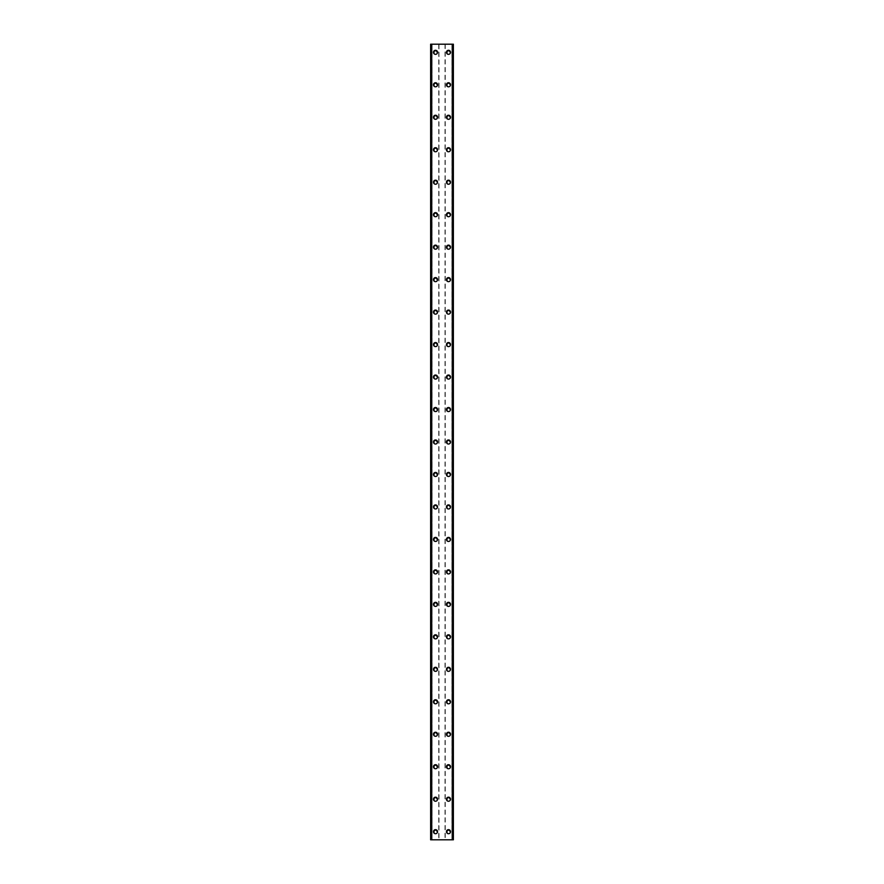 <?xml version="1.0" encoding="UTF-8"?>
<svg xmlns="http://www.w3.org/2000/svg" width="884" height="884" viewBox="0 0 884 884"><rect width="100%" height="100%" fill="white"/><g stroke="black" fill="none" stroke-linecap="round" stroke-linejoin="round"><path stroke-width="0.66" stroke-dasharray="4.42 3.31" d="M436.718 831.678A1.216 1.216 0 0 0 435.503 830.463A1.216 1.216 0 0 0 434.287 831.678A1.216 1.216 0 0 0 435.503 832.905A1.216 1.216 0 0 0 436.718 831.678A1.216 1.216 0 0 0 435.503 830.463A1.216 1.216 0 0 0 434.287 831.678A1.216 1.216 0 0 0 435.503 832.905A1.216 1.216 0 0 0 436.718 831.678M433.48 831.678A2.033 2.033 0 0 1 435.503 829.656A2.033 2.033 0 0 1 437.536 831.678A2.033 2.033 0 0 0 435.503 829.656A2.033 2.033 0 0 0 433.48 831.678A2.033 2.033 0 0 0 435.503 833.711A2.033 2.033 0 0 0 437.536 831.678A2.033 2.033 0 0 0 435.503 829.656A2.033 2.033 0 0 0 433.48 831.678A2.033 2.033 0 0 0 435.503 833.711A2.033 2.033 0 0 0 437.536 831.678A2.033 2.033 0 0 1 435.503 833.711A2.033 2.033 0 0 1 433.48 831.678M436.718 799.213A1.216 1.216 0 0 0 435.503 797.987A1.216 1.216 0 0 0 434.287 799.213A1.216 1.216 0 0 0 435.503 800.429A1.216 1.216 0 0 0 436.718 799.213A1.216 1.216 0 0 0 435.503 797.987A1.216 1.216 0 0 0 434.287 799.213A1.216 1.216 0 0 0 435.503 800.429A1.216 1.216 0 0 0 436.718 799.213M433.48 799.213A2.033 2.033 0 0 1 435.503 797.18A2.033 2.033 0 0 1 437.536 799.213A2.033 2.033 0 0 0 435.503 797.18A2.033 2.033 0 0 0 433.48 799.213A2.033 2.033 0 0 0 435.503 801.236A2.033 2.033 0 0 0 437.536 799.213A2.033 2.033 0 0 0 435.503 797.18A2.033 2.033 0 0 0 433.48 799.213A2.033 2.033 0 0 0 435.503 801.236A2.033 2.033 0 0 0 437.536 799.213A2.033 2.033 0 0 1 435.503 801.236A2.033 2.033 0 0 1 433.48 799.213M436.718 766.737A1.216 1.216 0 0 0 435.503 765.522A1.216 1.216 0 0 0 434.287 766.737A1.216 1.216 0 0 0 435.503 767.953A1.216 1.216 0 0 0 436.718 766.737A1.216 1.216 0 0 0 435.503 765.522A1.216 1.216 0 0 0 434.287 766.737A1.216 1.216 0 0 0 435.503 767.953A1.216 1.216 0 0 0 436.718 766.737M433.48 766.737A2.033 2.033 0 0 1 435.503 764.704A2.033 2.033 0 0 1 437.536 766.737A2.033 2.033 0 0 0 435.503 764.704A2.033 2.033 0 0 0 433.48 766.737A2.033 2.033 0 0 0 435.503 768.76A2.033 2.033 0 0 0 437.536 766.737A2.033 2.033 0 0 0 435.503 764.704A2.033 2.033 0 0 0 433.48 766.737A2.033 2.033 0 0 0 435.503 768.76A2.033 2.033 0 0 0 437.536 766.737A2.033 2.033 0 0 1 435.503 768.76A2.033 2.033 0 0 1 433.48 766.737M436.718 734.261A1.216 1.216 0 0 0 435.503 733.046A1.216 1.216 0 0 0 434.287 734.261A1.216 1.216 0 0 0 435.503 735.477A1.216 1.216 0 0 0 436.718 734.261A1.216 1.216 0 0 0 435.503 733.046A1.216 1.216 0 0 0 434.287 734.261A1.216 1.216 0 0 0 435.503 735.477A1.216 1.216 0 0 0 436.718 734.261M433.48 734.261A2.033 2.033 0 0 1 435.503 732.228A2.033 2.033 0 0 1 437.536 734.261A2.033 2.033 0 0 0 435.503 732.228A2.033 2.033 0 0 0 433.48 734.261A2.033 2.033 0 0 0 435.503 736.295A2.033 2.033 0 0 0 437.536 734.261A2.033 2.033 0 0 0 435.503 732.228A2.033 2.033 0 0 0 433.48 734.261A2.033 2.033 0 0 0 435.503 736.295A2.033 2.033 0 0 0 437.536 734.261A2.033 2.033 0 0 1 435.503 736.295A2.033 2.033 0 0 1 433.48 734.261M436.718 701.786A1.216 1.216 0 0 0 435.503 700.57A1.216 1.216 0 0 0 434.287 701.786A1.216 1.216 0 0 0 435.503 703.001A1.216 1.216 0 0 0 436.718 701.786A1.216 1.216 0 0 0 435.503 700.57A1.216 1.216 0 0 0 434.287 701.786A1.216 1.216 0 0 0 435.503 703.001A1.216 1.216 0 0 0 436.718 701.786M433.48 701.786A2.033 2.033 0 0 1 435.503 699.763A2.033 2.033 0 0 1 437.536 701.786A2.033 2.033 0 0 0 435.503 699.763A2.033 2.033 0 0 0 433.48 701.786A2.033 2.033 0 0 0 435.503 703.819A2.033 2.033 0 0 0 437.536 701.786A2.033 2.033 0 0 0 435.503 699.763A2.033 2.033 0 0 0 433.48 701.786A2.033 2.033 0 0 0 435.503 703.819A2.033 2.033 0 0 0 437.536 701.786A2.033 2.033 0 0 1 435.503 703.819A2.033 2.033 0 0 1 433.48 701.786M436.718 669.31A1.216 1.216 0 0 0 435.503 668.094A1.216 1.216 0 0 0 434.287 669.31A1.216 1.216 0 0 0 435.503 670.536A1.216 1.216 0 0 0 436.718 669.31A1.216 1.216 0 0 0 435.503 668.094A1.216 1.216 0 0 0 434.287 669.31A1.216 1.216 0 0 0 435.503 670.536A1.216 1.216 0 0 0 436.718 669.31M433.48 669.31A2.033 2.033 0 0 1 435.503 667.287A2.033 2.033 0 0 1 437.536 669.31A2.033 2.033 0 0 0 435.503 667.287A2.033 2.033 0 0 0 433.48 669.31A2.033 2.033 0 0 0 435.503 671.343A2.033 2.033 0 0 0 437.536 669.31A2.033 2.033 0 0 0 435.503 667.287A2.033 2.033 0 0 0 433.48 669.31A2.033 2.033 0 0 0 435.503 671.343A2.033 2.033 0 0 0 437.536 669.31A2.033 2.033 0 0 1 435.503 671.343A2.033 2.033 0 0 1 433.48 669.31M436.718 636.845A1.216 1.216 0 0 0 435.503 635.618A1.216 1.216 0 0 0 434.287 636.845A1.216 1.216 0 0 0 435.503 638.06A1.216 1.216 0 0 0 436.718 636.845A1.216 1.216 0 0 0 435.503 635.618A1.216 1.216 0 0 0 434.287 636.845A1.216 1.216 0 0 0 435.503 638.06A1.216 1.216 0 0 0 436.718 636.845M433.48 636.845A2.033 2.033 0 0 1 435.503 634.811A2.033 2.033 0 0 1 437.536 636.845A2.033 2.033 0 0 0 435.503 634.811A2.033 2.033 0 0 0 433.48 636.845A2.033 2.033 0 0 0 435.503 638.867A2.033 2.033 0 0 0 437.536 636.845A2.033 2.033 0 0 0 435.503 634.811A2.033 2.033 0 0 0 433.48 636.845A2.033 2.033 0 0 0 435.503 638.867A2.033 2.033 0 0 0 437.536 636.845A2.033 2.033 0 0 1 435.503 638.867A2.033 2.033 0 0 1 433.48 636.845M436.718 604.369A1.216 1.216 0 0 0 435.503 603.153A1.216 1.216 0 0 0 434.287 604.369A1.216 1.216 0 0 0 435.503 605.584A1.216 1.216 0 0 0 436.718 604.369A1.216 1.216 0 0 0 435.503 603.153A1.216 1.216 0 0 0 434.287 604.369A1.216 1.216 0 0 0 435.503 605.584A1.216 1.216 0 0 0 436.718 604.369M433.48 604.369A2.033 2.033 0 0 1 435.503 602.336A2.033 2.033 0 0 1 437.536 604.369A2.033 2.033 0 0 0 435.503 602.336A2.033 2.033 0 0 0 433.48 604.369A2.033 2.033 0 0 0 435.503 606.402A2.033 2.033 0 0 0 437.536 604.369A2.033 2.033 0 0 0 435.503 602.336A2.033 2.033 0 0 0 433.48 604.369A2.033 2.033 0 0 0 435.503 606.402A2.033 2.033 0 0 0 437.536 604.369A2.033 2.033 0 0 1 435.503 606.402A2.033 2.033 0 0 1 433.48 604.369M436.718 571.893A1.216 1.216 0 0 0 435.503 570.677A1.216 1.216 0 0 0 434.287 571.893A1.216 1.216 0 0 0 435.503 573.108A1.216 1.216 0 0 0 436.718 571.893A1.216 1.216 0 0 0 435.503 570.677A1.216 1.216 0 0 0 434.287 571.893A1.216 1.216 0 0 0 435.503 573.108A1.216 1.216 0 0 0 436.718 571.893M433.48 571.893A2.033 2.033 0 0 1 435.503 569.86A2.033 2.033 0 0 1 437.536 571.893A2.033 2.033 0 0 0 435.503 569.86A2.033 2.033 0 0 0 433.48 571.893A2.033 2.033 0 0 0 435.503 573.926A2.033 2.033 0 0 0 437.536 571.893A2.033 2.033 0 0 0 435.503 569.86A2.033 2.033 0 0 0 433.48 571.893A2.033 2.033 0 0 0 435.503 573.926A2.033 2.033 0 0 0 437.536 571.893A2.033 2.033 0 0 1 435.503 573.926A2.033 2.033 0 0 1 433.48 571.893M436.718 539.417A1.216 1.216 0 0 0 435.503 538.201A1.216 1.216 0 0 0 434.287 539.417A1.216 1.216 0 0 0 435.503 540.643A1.216 1.216 0 0 0 436.718 539.417A1.216 1.216 0 0 0 435.503 538.201A1.216 1.216 0 0 0 434.287 539.417A1.216 1.216 0 0 0 435.503 540.643A1.216 1.216 0 0 0 436.718 539.417M433.48 539.417A2.033 2.033 0 0 1 435.503 537.395A2.033 2.033 0 0 1 437.536 539.417A2.033 2.033 0 0 0 435.503 537.395A2.033 2.033 0 0 0 433.48 539.417A2.033 2.033 0 0 0 435.503 541.45A2.033 2.033 0 0 0 437.536 539.417A2.033 2.033 0 0 0 435.503 537.395A2.033 2.033 0 0 0 433.48 539.417A2.033 2.033 0 0 0 435.503 541.45A2.033 2.033 0 0 0 437.536 539.417A2.033 2.033 0 0 1 435.503 541.45A2.033 2.033 0 0 1 433.48 539.417M436.718 506.952A1.216 1.216 0 0 0 435.503 505.725A1.216 1.216 0 0 0 434.287 506.952A1.216 1.216 0 0 0 435.503 508.167A1.216 1.216 0 0 0 436.718 506.952A1.216 1.216 0 0 0 435.503 505.725A1.216 1.216 0 0 0 434.287 506.952A1.216 1.216 0 0 0 435.503 508.167A1.216 1.216 0 0 0 436.718 506.952M433.48 506.952A2.033 2.033 0 0 1 435.503 504.919A2.033 2.033 0 0 1 437.536 506.952A2.033 2.033 0 0 0 435.503 504.919A2.033 2.033 0 0 0 433.48 506.952A2.033 2.033 0 0 0 435.503 508.974A2.033 2.033 0 0 0 437.536 506.952A2.033 2.033 0 0 0 435.503 504.919A2.033 2.033 0 0 0 433.48 506.952A2.033 2.033 0 0 0 435.503 508.974A2.033 2.033 0 0 0 437.536 506.952A2.033 2.033 0 0 1 435.503 508.974A2.033 2.033 0 0 1 433.48 506.952M436.718 474.476A1.216 1.216 0 0 0 435.503 473.26A1.216 1.216 0 0 0 434.287 474.476A1.216 1.216 0 0 0 435.503 475.691A1.216 1.216 0 0 0 436.718 474.476A1.216 1.216 0 0 0 435.503 473.26A1.216 1.216 0 0 0 434.287 474.476A1.216 1.216 0 0 0 435.503 475.691A1.216 1.216 0 0 0 436.718 474.476M433.48 474.476A2.033 2.033 0 0 1 435.503 472.443A2.033 2.033 0 0 1 437.536 474.476A2.033 2.033 0 0 0 435.503 472.443A2.033 2.033 0 0 0 433.48 474.476A2.033 2.033 0 0 0 435.503 476.498A2.033 2.033 0 0 0 437.536 474.476A2.033 2.033 0 0 0 435.503 472.443A2.033 2.033 0 0 0 433.48 474.476A2.033 2.033 0 0 0 435.503 476.498A2.033 2.033 0 0 0 437.536 474.476A2.033 2.033 0 0 1 435.503 476.498A2.033 2.033 0 0 1 433.48 474.476M436.718 442A1.216 1.216 0 0 0 435.503 440.784A1.216 1.216 0 0 0 434.287 442A1.216 1.216 0 0 0 435.503 443.216A1.216 1.216 0 0 0 436.718 442A1.216 1.216 0 0 0 435.503 440.784A1.216 1.216 0 0 0 434.287 442A1.216 1.216 0 0 0 435.503 443.216A1.216 1.216 0 0 0 436.718 442M433.48 442A2.033 2.033 0 0 1 435.503 439.967A2.033 2.033 0 0 1 437.536 442A2.033 2.033 0 0 0 435.503 439.967A2.033 2.033 0 0 0 433.48 442A2.033 2.033 0 0 0 435.503 444.033A2.033 2.033 0 0 0 437.536 442A2.033 2.033 0 0 0 435.503 439.967A2.033 2.033 0 0 0 433.48 442A2.033 2.033 0 0 0 435.503 444.033A2.033 2.033 0 0 0 437.536 442A2.033 2.033 0 0 1 435.503 444.033A2.033 2.033 0 0 1 433.48 442M436.718 409.524A1.216 1.216 0 0 0 435.503 408.309A1.216 1.216 0 0 0 434.287 409.524A1.216 1.216 0 0 0 435.503 410.74A1.216 1.216 0 0 0 436.718 409.524A1.216 1.216 0 0 0 435.503 408.309A1.216 1.216 0 0 0 434.287 409.524A1.216 1.216 0 0 0 435.503 410.74A1.216 1.216 0 0 0 436.718 409.524M433.48 409.524A2.033 2.033 0 0 1 435.503 407.502A2.033 2.033 0 0 1 437.536 409.524A2.033 2.033 0 0 0 435.503 407.502A2.033 2.033 0 0 0 433.48 409.524A2.033 2.033 0 0 0 435.503 411.557A2.033 2.033 0 0 0 437.536 409.524A2.033 2.033 0 0 0 435.503 407.502A2.033 2.033 0 0 0 433.48 409.524A2.033 2.033 0 0 0 435.503 411.557A2.033 2.033 0 0 0 437.536 409.524A2.033 2.033 0 0 1 435.503 411.557A2.033 2.033 0 0 1 433.48 409.524M436.718 377.048A1.216 1.216 0 0 0 435.503 375.833A1.216 1.216 0 0 0 434.287 377.048A1.216 1.216 0 0 0 435.503 378.275A1.216 1.216 0 0 0 436.718 377.048A1.216 1.216 0 0 0 435.503 375.833A1.216 1.216 0 0 0 434.287 377.048A1.216 1.216 0 0 0 435.503 378.275A1.216 1.216 0 0 0 436.718 377.048M433.48 377.048A2.033 2.033 0 0 1 435.503 375.026A2.033 2.033 0 0 1 437.536 377.048A2.033 2.033 0 0 0 435.503 375.026A2.033 2.033 0 0 0 433.48 377.048A2.033 2.033 0 0 0 435.503 379.081A2.033 2.033 0 0 0 437.536 377.048A2.033 2.033 0 0 0 435.503 375.026A2.033 2.033 0 0 0 433.48 377.048A2.033 2.033 0 0 0 435.503 379.081A2.033 2.033 0 0 0 437.536 377.048A2.033 2.033 0 0 1 435.503 379.081A2.033 2.033 0 0 1 433.48 377.048M436.718 344.583A1.216 1.216 0 0 0 435.503 343.357A1.216 1.216 0 0 0 434.287 344.583A1.216 1.216 0 0 0 435.503 345.799A1.216 1.216 0 0 0 436.718 344.583A1.216 1.216 0 0 0 435.503 343.357A1.216 1.216 0 0 0 434.287 344.583A1.216 1.216 0 0 0 435.503 345.799A1.216 1.216 0 0 0 436.718 344.583M433.48 344.583A2.033 2.033 0 0 1 435.503 342.55A2.033 2.033 0 0 1 437.536 344.583A2.033 2.033 0 0 0 435.503 342.55A2.033 2.033 0 0 0 433.48 344.583A2.033 2.033 0 0 0 435.503 346.605A2.033 2.033 0 0 0 437.536 344.583A2.033 2.033 0 0 0 435.503 342.55A2.033 2.033 0 0 0 433.48 344.583A2.033 2.033 0 0 0 435.503 346.605A2.033 2.033 0 0 0 437.536 344.583A2.033 2.033 0 0 1 435.503 346.605A2.033 2.033 0 0 1 433.48 344.583M436.718 312.107A1.216 1.216 0 0 0 435.503 310.892A1.216 1.216 0 0 0 434.287 312.107A1.216 1.216 0 0 0 435.503 313.323A1.216 1.216 0 0 0 436.718 312.107A1.216 1.216 0 0 0 435.503 310.892A1.216 1.216 0 0 0 434.287 312.107A1.216 1.216 0 0 0 435.503 313.323A1.216 1.216 0 0 0 436.718 312.107M433.48 312.107A2.033 2.033 0 0 1 435.503 310.074A2.033 2.033 0 0 1 437.536 312.107A2.033 2.033 0 0 0 435.503 310.074A2.033 2.033 0 0 0 433.48 312.107A2.033 2.033 0 0 0 435.503 314.14A2.033 2.033 0 0 0 437.536 312.107A2.033 2.033 0 0 0 435.503 310.074A2.033 2.033 0 0 0 433.48 312.107A2.033 2.033 0 0 0 435.503 314.14A2.033 2.033 0 0 0 437.536 312.107A2.033 2.033 0 0 1 435.503 314.14A2.033 2.033 0 0 1 433.48 312.107M436.718 279.631A1.216 1.216 0 0 0 435.503 278.416A1.216 1.216 0 0 0 434.287 279.631A1.216 1.216 0 0 0 435.503 280.847A1.216 1.216 0 0 0 436.718 279.631A1.216 1.216 0 0 0 435.503 278.416A1.216 1.216 0 0 0 434.287 279.631A1.216 1.216 0 0 0 435.503 280.847A1.216 1.216 0 0 0 436.718 279.631M433.48 279.631A2.033 2.033 0 0 1 435.503 277.598A2.033 2.033 0 0 1 437.536 279.631A2.033 2.033 0 0 0 435.503 277.598A2.033 2.033 0 0 0 433.48 279.631A2.033 2.033 0 0 0 435.503 281.664A2.033 2.033 0 0 0 437.536 279.631A2.033 2.033 0 0 0 435.503 277.598A2.033 2.033 0 0 0 433.48 279.631A2.033 2.033 0 0 0 435.503 281.664A2.033 2.033 0 0 0 437.536 279.631A2.033 2.033 0 0 1 435.503 281.664A2.033 2.033 0 0 1 433.48 279.631M436.718 247.155A1.216 1.216 0 0 0 435.503 245.94A1.216 1.216 0 0 0 434.287 247.155A1.216 1.216 0 0 0 435.503 248.382A1.216 1.216 0 0 0 436.718 247.155A1.216 1.216 0 0 0 435.503 245.94A1.216 1.216 0 0 0 434.287 247.155A1.216 1.216 0 0 0 435.503 248.382A1.216 1.216 0 0 0 436.718 247.155M433.48 247.155A2.033 2.033 0 0 1 435.503 245.133A2.033 2.033 0 0 1 437.536 247.155A2.033 2.033 0 0 0 435.503 245.133A2.033 2.033 0 0 0 433.48 247.155A2.033 2.033 0 0 0 435.503 249.189A2.033 2.033 0 0 0 437.536 247.155A2.033 2.033 0 0 0 435.503 245.133A2.033 2.033 0 0 0 433.48 247.155A2.033 2.033 0 0 0 435.503 249.189A2.033 2.033 0 0 0 437.536 247.155A2.033 2.033 0 0 1 435.503 249.189A2.033 2.033 0 0 1 433.48 247.155M436.718 214.69A1.216 1.216 0 0 0 435.503 213.464A1.216 1.216 0 0 0 434.287 214.69A1.216 1.216 0 0 0 435.503 215.906A1.216 1.216 0 0 0 436.718 214.69A1.216 1.216 0 0 0 435.503 213.464A1.216 1.216 0 0 0 434.287 214.69A1.216 1.216 0 0 0 435.503 215.906A1.216 1.216 0 0 0 436.718 214.69M433.48 214.69A2.033 2.033 0 0 1 435.503 212.657A2.033 2.033 0 0 1 437.536 214.69A2.033 2.033 0 0 0 435.503 212.657A2.033 2.033 0 0 0 433.48 214.69A2.033 2.033 0 0 0 435.503 216.713A2.033 2.033 0 0 0 437.536 214.69A2.033 2.033 0 0 0 435.503 212.657A2.033 2.033 0 0 0 433.48 214.69A2.033 2.033 0 0 0 435.503 216.713A2.033 2.033 0 0 0 437.536 214.69A2.033 2.033 0 0 1 435.503 216.713A2.033 2.033 0 0 1 433.48 214.69M436.718 182.215A1.216 1.216 0 0 0 435.503 180.999A1.216 1.216 0 0 0 434.287 182.215A1.216 1.216 0 0 0 435.503 183.43A1.216 1.216 0 0 0 436.718 182.215A1.216 1.216 0 0 0 435.503 180.999A1.216 1.216 0 0 0 434.287 182.215A1.216 1.216 0 0 0 435.503 183.43A1.216 1.216 0 0 0 436.718 182.215M433.48 182.215A2.033 2.033 0 0 1 435.503 180.181A2.033 2.033 0 0 1 437.536 182.215A2.033 2.033 0 0 0 435.503 180.181A2.033 2.033 0 0 0 433.48 182.215A2.033 2.033 0 0 0 435.503 184.237A2.033 2.033 0 0 0 437.536 182.215A2.033 2.033 0 0 0 435.503 180.181A2.033 2.033 0 0 0 433.48 182.215A2.033 2.033 0 0 0 435.503 184.237A2.033 2.033 0 0 0 437.536 182.215A2.033 2.033 0 0 1 435.503 184.237A2.033 2.033 0 0 1 433.48 182.215M436.718 149.739A1.216 1.216 0 0 0 435.503 148.523A1.216 1.216 0 0 0 434.287 149.739A1.216 1.216 0 0 0 435.503 150.954A1.216 1.216 0 0 0 436.718 149.739A1.216 1.216 0 0 0 435.503 148.523A1.216 1.216 0 0 0 434.287 149.739A1.216 1.216 0 0 0 435.503 150.954A1.216 1.216 0 0 0 436.718 149.739M433.48 149.739A2.033 2.033 0 0 1 435.503 147.705A2.033 2.033 0 0 1 437.536 149.739A2.033 2.033 0 0 0 435.503 147.705A2.033 2.033 0 0 0 433.48 149.739A2.033 2.033 0 0 0 435.503 151.772A2.033 2.033 0 0 0 437.536 149.739A2.033 2.033 0 0 0 435.503 147.705A2.033 2.033 0 0 0 433.48 149.739A2.033 2.033 0 0 0 435.503 151.772A2.033 2.033 0 0 0 437.536 149.739A2.033 2.033 0 0 1 435.503 151.772A2.033 2.033 0 0 1 433.48 149.739M436.718 117.263A1.216 1.216 0 0 0 435.503 116.047A1.216 1.216 0 0 0 434.287 117.263A1.216 1.216 0 0 0 435.503 118.478A1.216 1.216 0 0 0 436.718 117.263A1.216 1.216 0 0 0 435.503 116.047A1.216 1.216 0 0 0 434.287 117.263A1.216 1.216 0 0 0 435.503 118.478A1.216 1.216 0 0 0 436.718 117.263M433.48 117.263A2.033 2.033 0 0 1 435.503 115.24A2.033 2.033 0 0 1 437.536 117.263A2.033 2.033 0 0 0 435.503 115.24A2.033 2.033 0 0 0 433.48 117.263A2.033 2.033 0 0 0 435.503 119.296A2.033 2.033 0 0 0 437.536 117.263A2.033 2.033 0 0 0 435.503 115.24A2.033 2.033 0 0 0 433.48 117.263A2.033 2.033 0 0 0 435.503 119.296A2.033 2.033 0 0 0 437.536 117.263A2.033 2.033 0 0 1 435.503 119.296A2.033 2.033 0 0 1 433.48 117.263M436.718 84.787A1.216 1.216 0 0 0 435.503 83.571A1.216 1.216 0 0 0 434.287 84.787A1.216 1.216 0 0 0 435.503 86.013A1.216 1.216 0 0 0 436.718 84.787A1.216 1.216 0 0 0 435.503 83.571A1.216 1.216 0 0 0 434.287 84.787A1.216 1.216 0 0 0 435.503 86.013A1.216 1.216 0 0 0 436.718 84.787M433.48 84.787A2.033 2.033 0 0 1 435.503 82.764A2.033 2.033 0 0 1 437.536 84.787A2.033 2.033 0 0 0 435.503 82.764A2.033 2.033 0 0 0 433.48 84.787A2.033 2.033 0 0 0 435.503 86.82A2.033 2.033 0 0 0 437.536 84.787A2.033 2.033 0 0 0 435.503 82.764A2.033 2.033 0 0 0 433.48 84.787A2.033 2.033 0 0 0 435.503 86.82A2.033 2.033 0 0 0 437.536 84.787A2.033 2.033 0 0 1 435.503 86.82A2.033 2.033 0 0 1 433.48 84.787M436.718 52.322A1.216 1.216 0 0 0 435.503 51.095A1.216 1.216 0 0 0 434.287 52.322A1.216 1.216 0 0 0 435.503 53.537A1.216 1.216 0 0 0 436.718 52.322A1.216 1.216 0 0 0 435.503 51.095A1.216 1.216 0 0 0 434.287 52.322A1.216 1.216 0 0 0 435.503 53.537A1.216 1.216 0 0 0 436.718 52.322M433.48 52.322A2.033 2.033 0 0 1 435.503 50.289A2.033 2.033 0 0 1 437.536 52.322A2.033 2.033 0 0 0 435.503 50.289A2.033 2.033 0 0 0 433.48 52.322A2.033 2.033 0 0 0 435.503 54.344A2.033 2.033 0 0 0 437.536 52.322A2.033 2.033 0 0 0 435.503 50.289A2.033 2.033 0 0 0 433.48 52.322A2.033 2.033 0 0 0 435.503 54.344A2.033 2.033 0 0 0 437.536 52.322A2.033 2.033 0 0 1 435.503 54.344A2.033 2.033 0 0 1 433.48 52.322M449.713 831.678A1.216 1.216 0 0 0 448.497 830.463A1.216 1.216 0 0 0 447.282 831.678A1.216 1.216 0 0 0 448.497 832.905A1.216 1.216 0 0 0 449.713 831.678A1.216 1.216 0 0 0 448.497 830.463A1.216 1.216 0 0 0 447.282 831.678A1.216 1.216 0 0 0 448.497 832.905A1.216 1.216 0 0 0 449.713 831.678M446.464 831.678A2.033 2.033 0 0 1 448.497 829.656A2.033 2.033 0 0 1 450.52 831.678A2.033 2.033 0 0 0 448.497 829.656A2.033 2.033 0 0 0 446.464 831.678A2.033 2.033 0 0 0 448.497 833.711A2.033 2.033 0 0 0 450.52 831.678A2.033 2.033 0 0 0 448.497 829.656A2.033 2.033 0 0 0 446.464 831.678A2.033 2.033 0 0 0 448.497 833.711A2.033 2.033 0 0 0 450.52 831.678A2.033 2.033 0 0 1 448.497 833.711A2.033 2.033 0 0 1 446.464 831.678M449.713 799.213A1.216 1.216 0 0 0 448.497 797.987A1.216 1.216 0 0 0 447.282 799.213A1.216 1.216 0 0 0 448.497 800.429A1.216 1.216 0 0 0 449.713 799.213A1.216 1.216 0 0 0 448.497 797.987A1.216 1.216 0 0 0 447.282 799.213A1.216 1.216 0 0 0 448.497 800.429A1.216 1.216 0 0 0 449.713 799.213M446.464 799.213A2.033 2.033 0 0 1 448.497 797.18A2.033 2.033 0 0 1 450.52 799.213A2.033 2.033 0 0 0 448.497 797.18A2.033 2.033 0 0 0 446.464 799.213A2.033 2.033 0 0 0 448.497 801.236A2.033 2.033 0 0 0 450.52 799.213A2.033 2.033 0 0 0 448.497 797.18A2.033 2.033 0 0 0 446.464 799.213A2.033 2.033 0 0 0 448.497 801.236A2.033 2.033 0 0 0 450.52 799.213A2.033 2.033 0 0 1 448.497 801.236A2.033 2.033 0 0 1 446.464 799.213M449.713 766.737A1.216 1.216 0 0 0 448.497 765.522A1.216 1.216 0 0 0 447.282 766.737A1.216 1.216 0 0 0 448.497 767.953A1.216 1.216 0 0 0 449.713 766.737A1.216 1.216 0 0 0 448.497 765.522A1.216 1.216 0 0 0 447.282 766.737A1.216 1.216 0 0 0 448.497 767.953A1.216 1.216 0 0 0 449.713 766.737M446.464 766.737A2.033 2.033 0 0 1 448.497 764.704A2.033 2.033 0 0 1 450.52 766.737A2.033 2.033 0 0 0 448.497 764.704A2.033 2.033 0 0 0 446.464 766.737A2.033 2.033 0 0 0 448.497 768.76A2.033 2.033 0 0 0 450.52 766.737A2.033 2.033 0 0 0 448.497 764.704A2.033 2.033 0 0 0 446.464 766.737A2.033 2.033 0 0 0 448.497 768.76A2.033 2.033 0 0 0 450.52 766.737A2.033 2.033 0 0 1 448.497 768.76A2.033 2.033 0 0 1 446.464 766.737M449.713 734.261A1.216 1.216 0 0 0 448.497 733.046A1.216 1.216 0 0 0 447.282 734.261A1.216 1.216 0 0 0 448.497 735.477A1.216 1.216 0 0 0 449.713 734.261A1.216 1.216 0 0 0 448.497 733.046A1.216 1.216 0 0 0 447.282 734.261A1.216 1.216 0 0 0 448.497 735.477A1.216 1.216 0 0 0 449.713 734.261M446.464 734.261A2.033 2.033 0 0 1 448.497 732.228A2.033 2.033 0 0 1 450.52 734.261A2.033 2.033 0 0 0 448.497 732.228A2.033 2.033 0 0 0 446.464 734.261A2.033 2.033 0 0 0 448.497 736.295A2.033 2.033 0 0 0 450.52 734.261A2.033 2.033 0 0 0 448.497 732.228A2.033 2.033 0 0 0 446.464 734.261A2.033 2.033 0 0 0 448.497 736.295A2.033 2.033 0 0 0 450.52 734.261A2.033 2.033 0 0 1 448.497 736.295A2.033 2.033 0 0 1 446.464 734.261M449.713 701.786A1.216 1.216 0 0 0 448.497 700.57A1.216 1.216 0 0 0 447.282 701.786A1.216 1.216 0 0 0 448.497 703.001A1.216 1.216 0 0 0 449.713 701.786A1.216 1.216 0 0 0 448.497 700.57A1.216 1.216 0 0 0 447.282 701.786A1.216 1.216 0 0 0 448.497 703.001A1.216 1.216 0 0 0 449.713 701.786M446.464 701.786A2.033 2.033 0 0 1 448.497 699.763A2.033 2.033 0 0 1 450.52 701.786A2.033 2.033 0 0 0 448.497 699.763A2.033 2.033 0 0 0 446.464 701.786A2.033 2.033 0 0 0 448.497 703.819A2.033 2.033 0 0 0 450.52 701.786A2.033 2.033 0 0 0 448.497 699.763A2.033 2.033 0 0 0 446.464 701.786A2.033 2.033 0 0 0 448.497 703.819A2.033 2.033 0 0 0 450.52 701.786A2.033 2.033 0 0 1 448.497 703.819A2.033 2.033 0 0 1 446.464 701.786M449.713 669.31A1.216 1.216 0 0 0 448.497 668.094A1.216 1.216 0 0 0 447.282 669.31A1.216 1.216 0 0 0 448.497 670.536A1.216 1.216 0 0 0 449.713 669.31A1.216 1.216 0 0 0 448.497 668.094A1.216 1.216 0 0 0 447.282 669.31A1.216 1.216 0 0 0 448.497 670.536A1.216 1.216 0 0 0 449.713 669.31M446.464 669.31A2.033 2.033 0 0 1 448.497 667.287A2.033 2.033 0 0 1 450.52 669.31A2.033 2.033 0 0 0 448.497 667.287A2.033 2.033 0 0 0 446.464 669.31A2.033 2.033 0 0 0 448.497 671.343A2.033 2.033 0 0 0 450.52 669.31A2.033 2.033 0 0 0 448.497 667.287A2.033 2.033 0 0 0 446.464 669.31A2.033 2.033 0 0 0 448.497 671.343A2.033 2.033 0 0 0 450.52 669.31A2.033 2.033 0 0 1 448.497 671.343A2.033 2.033 0 0 1 446.464 669.31M449.713 636.845A1.216 1.216 0 0 0 448.497 635.618A1.216 1.216 0 0 0 447.282 636.845A1.216 1.216 0 0 0 448.497 638.06A1.216 1.216 0 0 0 449.713 636.845A1.216 1.216 0 0 0 448.497 635.618A1.216 1.216 0 0 0 447.282 636.845A1.216 1.216 0 0 0 448.497 638.06A1.216 1.216 0 0 0 449.713 636.845M446.464 636.845A2.033 2.033 0 0 1 448.497 634.811A2.033 2.033 0 0 1 450.52 636.845A2.033 2.033 0 0 0 448.497 634.811A2.033 2.033 0 0 0 446.464 636.845A2.033 2.033 0 0 0 448.497 638.867A2.033 2.033 0 0 0 450.52 636.845A2.033 2.033 0 0 0 448.497 634.811A2.033 2.033 0 0 0 446.464 636.845A2.033 2.033 0 0 0 448.497 638.867A2.033 2.033 0 0 0 450.52 636.845A2.033 2.033 0 0 1 448.497 638.867A2.033 2.033 0 0 1 446.464 636.845M449.713 604.369A1.216 1.216 0 0 0 448.497 603.153A1.216 1.216 0 0 0 447.282 604.369A1.216 1.216 0 0 0 448.497 605.584A1.216 1.216 0 0 0 449.713 604.369A1.216 1.216 0 0 0 448.497 603.153A1.216 1.216 0 0 0 447.282 604.369A1.216 1.216 0 0 0 448.497 605.584A1.216 1.216 0 0 0 449.713 604.369M446.464 604.369A2.033 2.033 0 0 1 448.497 602.336A2.033 2.033 0 0 1 450.52 604.369A2.033 2.033 0 0 0 448.497 602.336A2.033 2.033 0 0 0 446.464 604.369A2.033 2.033 0 0 0 448.497 606.402A2.033 2.033 0 0 0 450.52 604.369A2.033 2.033 0 0 0 448.497 602.336A2.033 2.033 0 0 0 446.464 604.369A2.033 2.033 0 0 0 448.497 606.402A2.033 2.033 0 0 0 450.52 604.369A2.033 2.033 0 0 1 448.497 606.402A2.033 2.033 0 0 1 446.464 604.369M449.713 571.893A1.216 1.216 0 0 0 448.497 570.677A1.216 1.216 0 0 0 447.282 571.893A1.216 1.216 0 0 0 448.497 573.108A1.216 1.216 0 0 0 449.713 571.893A1.216 1.216 0 0 0 448.497 570.677A1.216 1.216 0 0 0 447.282 571.893A1.216 1.216 0 0 0 448.497 573.108A1.216 1.216 0 0 0 449.713 571.893M446.464 571.893A2.033 2.033 0 0 1 448.497 569.86A2.033 2.033 0 0 1 450.52 571.893A2.033 2.033 0 0 0 448.497 569.86A2.033 2.033 0 0 0 446.464 571.893A2.033 2.033 0 0 0 448.497 573.926A2.033 2.033 0 0 0 450.52 571.893A2.033 2.033 0 0 0 448.497 569.86A2.033 2.033 0 0 0 446.464 571.893A2.033 2.033 0 0 0 448.497 573.926A2.033 2.033 0 0 0 450.52 571.893A2.033 2.033 0 0 1 448.497 573.926A2.033 2.033 0 0 1 446.464 571.893M449.713 539.417A1.216 1.216 0 0 0 448.497 538.201A1.216 1.216 0 0 0 447.282 539.417A1.216 1.216 0 0 0 448.497 540.643A1.216 1.216 0 0 0 449.713 539.417A1.216 1.216 0 0 0 448.497 538.201A1.216 1.216 0 0 0 447.282 539.417A1.216 1.216 0 0 0 448.497 540.643A1.216 1.216 0 0 0 449.713 539.417M446.464 539.417A2.033 2.033 0 0 1 448.497 537.395A2.033 2.033 0 0 1 450.52 539.417A2.033 2.033 0 0 0 448.497 537.395A2.033 2.033 0 0 0 446.464 539.417A2.033 2.033 0 0 0 448.497 541.45A2.033 2.033 0 0 0 450.52 539.417A2.033 2.033 0 0 0 448.497 537.395A2.033 2.033 0 0 0 446.464 539.417A2.033 2.033 0 0 0 448.497 541.45A2.033 2.033 0 0 0 450.52 539.417A2.033 2.033 0 0 1 448.497 541.45A2.033 2.033 0 0 1 446.464 539.417M449.713 506.952A1.216 1.216 0 0 0 448.497 505.725A1.216 1.216 0 0 0 447.282 506.952A1.216 1.216 0 0 0 448.497 508.167A1.216 1.216 0 0 0 449.713 506.952A1.216 1.216 0 0 0 448.497 505.725A1.216 1.216 0 0 0 447.282 506.952A1.216 1.216 0 0 0 448.497 508.167A1.216 1.216 0 0 0 449.713 506.952M446.464 506.952A2.033 2.033 0 0 1 448.497 504.919A2.033 2.033 0 0 1 450.52 506.952A2.033 2.033 0 0 0 448.497 504.919A2.033 2.033 0 0 0 446.464 506.952A2.033 2.033 0 0 0 448.497 508.974A2.033 2.033 0 0 0 450.52 506.952A2.033 2.033 0 0 0 448.497 504.919A2.033 2.033 0 0 0 446.464 506.952A2.033 2.033 0 0 0 448.497 508.974A2.033 2.033 0 0 0 450.52 506.952A2.033 2.033 0 0 1 448.497 508.974A2.033 2.033 0 0 1 446.464 506.952M449.713 474.476A1.216 1.216 0 0 0 448.497 473.26A1.216 1.216 0 0 0 447.282 474.476A1.216 1.216 0 0 0 448.497 475.691A1.216 1.216 0 0 0 449.713 474.476A1.216 1.216 0 0 0 448.497 473.26A1.216 1.216 0 0 0 447.282 474.476A1.216 1.216 0 0 0 448.497 475.691A1.216 1.216 0 0 0 449.713 474.476M446.464 474.476A2.033 2.033 0 0 1 448.497 472.443A2.033 2.033 0 0 1 450.52 474.476A2.033 2.033 0 0 0 448.497 472.443A2.033 2.033 0 0 0 446.464 474.476A2.033 2.033 0 0 0 448.497 476.498A2.033 2.033 0 0 0 450.52 474.476A2.033 2.033 0 0 0 448.497 472.443A2.033 2.033 0 0 0 446.464 474.476A2.033 2.033 0 0 0 448.497 476.498A2.033 2.033 0 0 0 450.52 474.476A2.033 2.033 0 0 1 448.497 476.498A2.033 2.033 0 0 1 446.464 474.476M449.713 442A1.216 1.216 0 0 0 448.497 440.784A1.216 1.216 0 0 0 447.282 442A1.216 1.216 0 0 0 448.497 443.216A1.216 1.216 0 0 0 449.713 442A1.216 1.216 0 0 0 448.497 440.784A1.216 1.216 0 0 0 447.282 442A1.216 1.216 0 0 0 448.497 443.216A1.216 1.216 0 0 0 449.713 442M446.464 442A2.033 2.033 0 0 1 448.497 439.967A2.033 2.033 0 0 1 450.52 442A2.033 2.033 0 0 0 448.497 439.967A2.033 2.033 0 0 0 446.464 442A2.033 2.033 0 0 0 448.497 444.033A2.033 2.033 0 0 0 450.52 442A2.033 2.033 0 0 0 448.497 439.967A2.033 2.033 0 0 0 446.464 442A2.033 2.033 0 0 0 448.497 444.033A2.033 2.033 0 0 0 450.52 442A2.033 2.033 0 0 1 448.497 444.033A2.033 2.033 0 0 1 446.464 442M449.713 409.524A1.216 1.216 0 0 0 448.497 408.309A1.216 1.216 0 0 0 447.282 409.524A1.216 1.216 0 0 0 448.497 410.74A1.216 1.216 0 0 0 449.713 409.524A1.216 1.216 0 0 0 448.497 408.309A1.216 1.216 0 0 0 447.282 409.524A1.216 1.216 0 0 0 448.497 410.74A1.216 1.216 0 0 0 449.713 409.524M446.464 409.524A2.033 2.033 0 0 1 448.497 407.502A2.033 2.033 0 0 1 450.52 409.524A2.033 2.033 0 0 0 448.497 407.502A2.033 2.033 0 0 0 446.464 409.524A2.033 2.033 0 0 0 448.497 411.557A2.033 2.033 0 0 0 450.52 409.524A2.033 2.033 0 0 0 448.497 407.502A2.033 2.033 0 0 0 446.464 409.524A2.033 2.033 0 0 0 448.497 411.557A2.033 2.033 0 0 0 450.52 409.524A2.033 2.033 0 0 1 448.497 411.557A2.033 2.033 0 0 1 446.464 409.524M449.713 377.048A1.216 1.216 0 0 0 448.497 375.833A1.216 1.216 0 0 0 447.282 377.048A1.216 1.216 0 0 0 448.497 378.275A1.216 1.216 0 0 0 449.713 377.048A1.216 1.216 0 0 0 448.497 375.833A1.216 1.216 0 0 0 447.282 377.048A1.216 1.216 0 0 0 448.497 378.275A1.216 1.216 0 0 0 449.713 377.048M446.464 377.048A2.033 2.033 0 0 1 448.497 375.026A2.033 2.033 0 0 1 450.52 377.048A2.033 2.033 0 0 0 448.497 375.026A2.033 2.033 0 0 0 446.464 377.048A2.033 2.033 0 0 0 448.497 379.081A2.033 2.033 0 0 0 450.52 377.048A2.033 2.033 0 0 0 448.497 375.026A2.033 2.033 0 0 0 446.464 377.048A2.033 2.033 0 0 0 448.497 379.081A2.033 2.033 0 0 0 450.52 377.048A2.033 2.033 0 0 1 448.497 379.081A2.033 2.033 0 0 1 446.464 377.048M449.713 344.583A1.216 1.216 0 0 0 448.497 343.357A1.216 1.216 0 0 0 447.282 344.583A1.216 1.216 0 0 0 448.497 345.799A1.216 1.216 0 0 0 449.713 344.583A1.216 1.216 0 0 0 448.497 343.357A1.216 1.216 0 0 0 447.282 344.583A1.216 1.216 0 0 0 448.497 345.799A1.216 1.216 0 0 0 449.713 344.583M446.464 344.583A2.033 2.033 0 0 1 448.497 342.55A2.033 2.033 0 0 1 450.52 344.583A2.033 2.033 0 0 0 448.497 342.55A2.033 2.033 0 0 0 446.464 344.583A2.033 2.033 0 0 0 448.497 346.605A2.033 2.033 0 0 0 450.52 344.583A2.033 2.033 0 0 0 448.497 342.55A2.033 2.033 0 0 0 446.464 344.583A2.033 2.033 0 0 0 448.497 346.605A2.033 2.033 0 0 0 450.52 344.583A2.033 2.033 0 0 1 448.497 346.605A2.033 2.033 0 0 1 446.464 344.583M449.713 312.107A1.216 1.216 0 0 0 448.497 310.892A1.216 1.216 0 0 0 447.282 312.107A1.216 1.216 0 0 0 448.497 313.323A1.216 1.216 0 0 0 449.713 312.107A1.216 1.216 0 0 0 448.497 310.892A1.216 1.216 0 0 0 447.282 312.107A1.216 1.216 0 0 0 448.497 313.323A1.216 1.216 0 0 0 449.713 312.107M446.464 312.107A2.033 2.033 0 0 1 448.497 310.074A2.033 2.033 0 0 1 450.52 312.107A2.033 2.033 0 0 0 448.497 310.074A2.033 2.033 0 0 0 446.464 312.107A2.033 2.033 0 0 0 448.497 314.14A2.033 2.033 0 0 0 450.52 312.107A2.033 2.033 0 0 0 448.497 310.074A2.033 2.033 0 0 0 446.464 312.107A2.033 2.033 0 0 0 448.497 314.14A2.033 2.033 0 0 0 450.52 312.107A2.033 2.033 0 0 1 448.497 314.14A2.033 2.033 0 0 1 446.464 312.107M449.713 279.631A1.216 1.216 0 0 0 448.497 278.416A1.216 1.216 0 0 0 447.282 279.631A1.216 1.216 0 0 0 448.497 280.847A1.216 1.216 0 0 0 449.713 279.631A1.216 1.216 0 0 0 448.497 278.416A1.216 1.216 0 0 0 447.282 279.631A1.216 1.216 0 0 0 448.497 280.847A1.216 1.216 0 0 0 449.713 279.631M446.464 279.631A2.033 2.033 0 0 1 448.497 277.598A2.033 2.033 0 0 1 450.52 279.631A2.033 2.033 0 0 0 448.497 277.598A2.033 2.033 0 0 0 446.464 279.631A2.033 2.033 0 0 0 448.497 281.664A2.033 2.033 0 0 0 450.52 279.631A2.033 2.033 0 0 0 448.497 277.598A2.033 2.033 0 0 0 446.464 279.631A2.033 2.033 0 0 0 448.497 281.664A2.033 2.033 0 0 0 450.52 279.631A2.033 2.033 0 0 1 448.497 281.664A2.033 2.033 0 0 1 446.464 279.631M449.713 247.155A1.216 1.216 0 0 0 448.497 245.94A1.216 1.216 0 0 0 447.282 247.155A1.216 1.216 0 0 0 448.497 248.382A1.216 1.216 0 0 0 449.713 247.155A1.216 1.216 0 0 0 448.497 245.94A1.216 1.216 0 0 0 447.282 247.155A1.216 1.216 0 0 0 448.497 248.382A1.216 1.216 0 0 0 449.713 247.155M446.464 247.155A2.033 2.033 0 0 1 448.497 245.133A2.033 2.033 0 0 1 450.52 247.155A2.033 2.033 0 0 0 448.497 245.133A2.033 2.033 0 0 0 446.464 247.155A2.033 2.033 0 0 0 448.497 249.189A2.033 2.033 0 0 0 450.52 247.155A2.033 2.033 0 0 0 448.497 245.133A2.033 2.033 0 0 0 446.464 247.155A2.033 2.033 0 0 0 448.497 249.189A2.033 2.033 0 0 0 450.52 247.155A2.033 2.033 0 0 1 448.497 249.189A2.033 2.033 0 0 1 446.464 247.155M449.713 214.69A1.216 1.216 0 0 0 448.497 213.464A1.216 1.216 0 0 0 447.282 214.69A1.216 1.216 0 0 0 448.497 215.906A1.216 1.216 0 0 0 449.713 214.69A1.216 1.216 0 0 0 448.497 213.464A1.216 1.216 0 0 0 447.282 214.69A1.216 1.216 0 0 0 448.497 215.906A1.216 1.216 0 0 0 449.713 214.69M446.464 214.69A2.033 2.033 0 0 1 448.497 212.657A2.033 2.033 0 0 1 450.52 214.69A2.033 2.033 0 0 0 448.497 212.657A2.033 2.033 0 0 0 446.464 214.69A2.033 2.033 0 0 0 448.497 216.713A2.033 2.033 0 0 0 450.52 214.69A2.033 2.033 0 0 0 448.497 212.657A2.033 2.033 0 0 0 446.464 214.69A2.033 2.033 0 0 0 448.497 216.713A2.033 2.033 0 0 0 450.52 214.69A2.033 2.033 0 0 1 448.497 216.713A2.033 2.033 0 0 1 446.464 214.69M449.713 182.215A1.216 1.216 0 0 0 448.497 180.999A1.216 1.216 0 0 0 447.282 182.215A1.216 1.216 0 0 0 448.497 183.43A1.216 1.216 0 0 0 449.713 182.215A1.216 1.216 0 0 0 448.497 180.999A1.216 1.216 0 0 0 447.282 182.215A1.216 1.216 0 0 0 448.497 183.43A1.216 1.216 0 0 0 449.713 182.215M446.464 182.215A2.033 2.033 0 0 1 448.497 180.181A2.033 2.033 0 0 1 450.52 182.215A2.033 2.033 0 0 0 448.497 180.181A2.033 2.033 0 0 0 446.464 182.215A2.033 2.033 0 0 0 448.497 184.237A2.033 2.033 0 0 0 450.52 182.215A2.033 2.033 0 0 0 448.497 180.181A2.033 2.033 0 0 0 446.464 182.215A2.033 2.033 0 0 0 448.497 184.237A2.033 2.033 0 0 0 450.52 182.215A2.033 2.033 0 0 1 448.497 184.237A2.033 2.033 0 0 1 446.464 182.215M449.713 149.739A1.216 1.216 0 0 0 448.497 148.523A1.216 1.216 0 0 0 447.282 149.739A1.216 1.216 0 0 0 448.497 150.954A1.216 1.216 0 0 0 449.713 149.739A1.216 1.216 0 0 0 448.497 148.523A1.216 1.216 0 0 0 447.282 149.739A1.216 1.216 0 0 0 448.497 150.954A1.216 1.216 0 0 0 449.713 149.739M446.464 149.739A2.033 2.033 0 0 1 448.497 147.705A2.033 2.033 0 0 1 450.52 149.739A2.033 2.033 0 0 0 448.497 147.705A2.033 2.033 0 0 0 446.464 149.739A2.033 2.033 0 0 0 448.497 151.772A2.033 2.033 0 0 0 450.52 149.739A2.033 2.033 0 0 0 448.497 147.705A2.033 2.033 0 0 0 446.464 149.739A2.033 2.033 0 0 0 448.497 151.772A2.033 2.033 0 0 0 450.52 149.739A2.033 2.033 0 0 1 448.497 151.772A2.033 2.033 0 0 1 446.464 149.739M449.713 117.263A1.216 1.216 0 0 0 448.497 116.047A1.216 1.216 0 0 0 447.282 117.263A1.216 1.216 0 0 0 448.497 118.478A1.216 1.216 0 0 0 449.713 117.263A1.216 1.216 0 0 0 448.497 116.047A1.216 1.216 0 0 0 447.282 117.263A1.216 1.216 0 0 0 448.497 118.478A1.216 1.216 0 0 0 449.713 117.263M446.464 117.263A2.033 2.033 0 0 1 448.497 115.24A2.033 2.033 0 0 1 450.52 117.263A2.033 2.033 0 0 0 448.497 115.24A2.033 2.033 0 0 0 446.464 117.263A2.033 2.033 0 0 0 448.497 119.296A2.033 2.033 0 0 0 450.52 117.263A2.033 2.033 0 0 0 448.497 115.24A2.033 2.033 0 0 0 446.464 117.263A2.033 2.033 0 0 0 448.497 119.296A2.033 2.033 0 0 0 450.52 117.263A2.033 2.033 0 0 1 448.497 119.296A2.033 2.033 0 0 1 446.464 117.263M449.713 84.787A1.216 1.216 0 0 0 448.497 83.571A1.216 1.216 0 0 0 447.282 84.787A1.216 1.216 0 0 0 448.497 86.013A1.216 1.216 0 0 0 449.713 84.787A1.216 1.216 0 0 0 448.497 83.571A1.216 1.216 0 0 0 447.282 84.787A1.216 1.216 0 0 0 448.497 86.013A1.216 1.216 0 0 0 449.713 84.787M446.464 84.787A2.033 2.033 0 0 1 448.497 82.764A2.033 2.033 0 0 1 450.52 84.787A2.033 2.033 0 0 0 448.497 82.764A2.033 2.033 0 0 0 446.464 84.787A2.033 2.033 0 0 0 448.497 86.82A2.033 2.033 0 0 0 450.52 84.787A2.033 2.033 0 0 0 448.497 82.764A2.033 2.033 0 0 0 446.464 84.787A2.033 2.033 0 0 0 448.497 86.82A2.033 2.033 0 0 0 450.52 84.787A2.033 2.033 0 0 1 448.497 86.82A2.033 2.033 0 0 1 446.464 84.787M449.713 52.322A1.216 1.216 0 0 0 448.497 51.095A1.216 1.216 0 0 0 447.282 52.322A1.216 1.216 0 0 0 448.497 53.537A1.216 1.216 0 0 0 449.713 52.322A1.216 1.216 0 0 0 448.497 51.095A1.216 1.216 0 0 0 447.282 52.322A1.216 1.216 0 0 0 448.497 53.537A1.216 1.216 0 0 0 449.713 52.322M446.464 52.322A2.033 2.033 0 0 1 448.497 50.289A2.033 2.033 0 0 1 450.52 52.322A2.033 2.033 0 0 0 448.497 50.289A2.033 2.033 0 0 0 446.464 52.322A2.033 2.033 0 0 0 448.497 54.344A2.033 2.033 0 0 0 450.52 52.322A2.033 2.033 0 0 0 448.497 50.289A2.033 2.033 0 0 0 446.464 52.322A2.033 2.033 0 0 0 448.497 54.344A2.033 2.033 0 0 0 450.52 52.322A2.033 2.033 0 0 1 448.497 54.344A2.033 2.033 0 0 1 446.464 52.322M443.083 44.2L442.265 44.2L443.083 44.2M442.265 44.2L443.193 44.2L442.265 44.2M441.635 44.2L440.63 44.2L441.635 44.2M440.63 44.2L441.724 44.2L440.63 44.2M438.994 44.2L453.37 44.2L452.199 44.2L452.199 839.8L430.63 839.8L432.022 839.8L430.63 839.8L430.63 44.2L438.994 44.2L438.994 839.8M430.773 44.2L432.022 44.2L430.63 44.2L430.773 839.8M431.403 44.2L431.403 839.8M452.597 44.2L452.597 839.8M452.199 44.2L453.37 44.2L453.37 839.8L452.199 839.8M440.917 839.8L441.735 839.8L440.917 839.8M441.735 839.8L440.807 839.8L441.735 839.8M445.006 44.2L445.006 839.8M438.729 44.2L438.729 839.8M431.281 44.2L431.281 839.8M430.63 44.2L430.63 839.8L430.63 44.2M431.801 44.2L431.801 839.8M432.022 44.2L432.022 839.8L432.022 44.2M431.867 44.2L431.867 839.8M431.514 44.2L431.514 839.8M453.227 44.2L453.227 839.8M452.486 44.2L452.486 839.8M452.133 44.2L452.133 839.8M451.978 44.2L451.978 839.8L451.978 44.2M453.37 44.2L453.37 839.8L453.37 44.2M452.719 44.2L452.719 839.8M445.271 44.2L445.271 839.8M430.862 44.2L430.862 839.8M431.679 44.2L431.679 839.8M452.321 44.2L452.321 839.8M453.138 44.2L453.138 839.8"/><path stroke-width="1.33" d="M433.48 831.678A2.033 2.033 0 0 1 435.503 829.656A2.033 2.033 0 0 1 437.536 831.678A2.033 2.033 0 0 1 435.503 833.711A2.033 2.033 0 0 1 433.48 831.678M433.48 799.213A2.033 2.033 0 0 1 435.503 797.18A2.033 2.033 0 0 1 437.536 799.213A2.033 2.033 0 0 1 435.503 801.236A2.033 2.033 0 0 1 433.48 799.213M433.48 766.737A2.033 2.033 0 0 1 435.503 764.704A2.033 2.033 0 0 1 437.536 766.737A2.033 2.033 0 0 1 435.503 768.76A2.033 2.033 0 0 1 433.48 766.737M433.48 734.261A2.033 2.033 0 0 1 435.503 732.228A2.033 2.033 0 0 1 437.536 734.261A2.033 2.033 0 0 1 435.503 736.295A2.033 2.033 0 0 1 433.48 734.261M433.48 701.786A2.033 2.033 0 0 1 435.503 699.763A2.033 2.033 0 0 1 437.536 701.786A2.033 2.033 0 0 1 435.503 703.819A2.033 2.033 0 0 1 433.48 701.786M433.48 669.31A2.033 2.033 0 0 1 435.503 667.287A2.033 2.033 0 0 1 437.536 669.31A2.033 2.033 0 0 1 435.503 671.343A2.033 2.033 0 0 1 433.48 669.31M433.48 636.845A2.033 2.033 0 0 1 435.503 634.811A2.033 2.033 0 0 1 437.536 636.845A2.033 2.033 0 0 1 435.503 638.867A2.033 2.033 0 0 1 433.48 636.845M433.48 604.369A2.033 2.033 0 0 1 435.503 602.336A2.033 2.033 0 0 1 437.536 604.369A2.033 2.033 0 0 1 435.503 606.402A2.033 2.033 0 0 1 433.48 604.369M433.48 571.893A2.033 2.033 0 0 1 435.503 569.86A2.033 2.033 0 0 1 437.536 571.893A2.033 2.033 0 0 1 435.503 573.926A2.033 2.033 0 0 1 433.48 571.893M433.48 539.417A2.033 2.033 0 0 1 435.503 537.395A2.033 2.033 0 0 1 437.536 539.417A2.033 2.033 0 0 1 435.503 541.45A2.033 2.033 0 0 1 433.48 539.417M433.48 506.952A2.033 2.033 0 0 1 435.503 504.919A2.033 2.033 0 0 1 437.536 506.952A2.033 2.033 0 0 1 435.503 508.974A2.033 2.033 0 0 1 433.48 506.952M433.48 474.476A2.033 2.033 0 0 1 435.503 472.443A2.033 2.033 0 0 1 437.536 474.476A2.033 2.033 0 0 1 435.503 476.498A2.033 2.033 0 0 1 433.48 474.476M433.48 442A2.033 2.033 0 0 1 435.503 439.967A2.033 2.033 0 0 1 437.536 442A2.033 2.033 0 0 1 435.503 444.033A2.033 2.033 0 0 1 433.48 442M433.48 409.524A2.033 2.033 0 0 1 435.503 407.502A2.033 2.033 0 0 1 437.536 409.524A2.033 2.033 0 0 1 435.503 411.557A2.033 2.033 0 0 1 433.48 409.524M433.48 377.048A2.033 2.033 0 0 1 435.503 375.026A2.033 2.033 0 0 1 437.536 377.048A2.033 2.033 0 0 1 435.503 379.081A2.033 2.033 0 0 1 433.48 377.048M433.48 344.583A2.033 2.033 0 0 1 435.503 342.55A2.033 2.033 0 0 1 437.536 344.583A2.033 2.033 0 0 1 435.503 346.605A2.033 2.033 0 0 1 433.48 344.583M433.48 312.107A2.033 2.033 0 0 1 435.503 310.074A2.033 2.033 0 0 1 437.536 312.107A2.033 2.033 0 0 1 435.503 314.14A2.033 2.033 0 0 1 433.48 312.107M433.48 279.631A2.033 2.033 0 0 1 435.503 277.598A2.033 2.033 0 0 1 437.536 279.631A2.033 2.033 0 0 1 435.503 281.664A2.033 2.033 0 0 1 433.48 279.631M433.48 247.155A2.033 2.033 0 0 1 435.503 245.133A2.033 2.033 0 0 1 437.536 247.155A2.033 2.033 0 0 1 435.503 249.189A2.033 2.033 0 0 1 433.48 247.155M433.48 214.69A2.033 2.033 0 0 1 435.503 212.657A2.033 2.033 0 0 1 437.536 214.69A2.033 2.033 0 0 1 435.503 216.713A2.033 2.033 0 0 1 433.48 214.69M433.48 182.215A2.033 2.033 0 0 1 435.503 180.181A2.033 2.033 0 0 1 437.536 182.215A2.033 2.033 0 0 1 435.503 184.237A2.033 2.033 0 0 1 433.48 182.215M433.48 149.739A2.033 2.033 0 0 1 435.503 147.705A2.033 2.033 0 0 1 437.536 149.739A2.033 2.033 0 0 1 435.503 151.772A2.033 2.033 0 0 1 433.48 149.739M433.48 117.263A2.033 2.033 0 0 1 435.503 115.24A2.033 2.033 0 0 1 437.536 117.263A2.033 2.033 0 0 1 435.503 119.296A2.033 2.033 0 0 1 433.48 117.263M433.48 84.787A2.033 2.033 0 0 1 435.503 82.764A2.033 2.033 0 0 1 437.536 84.787A2.033 2.033 0 0 1 435.503 86.82A2.033 2.033 0 0 1 433.48 84.787M433.48 52.322A2.033 2.033 0 0 1 435.503 50.289A2.033 2.033 0 0 1 437.536 52.322A2.033 2.033 0 0 1 435.503 54.344A2.033 2.033 0 0 1 433.48 52.322M446.464 831.678A2.033 2.033 0 0 1 448.497 829.656A2.033 2.033 0 0 1 450.52 831.678A2.033 2.033 0 0 1 448.497 833.711A2.033 2.033 0 0 1 446.464 831.678M446.464 799.213A2.033 2.033 0 0 1 448.497 797.18A2.033 2.033 0 0 1 450.52 799.213A2.033 2.033 0 0 1 448.497 801.236A2.033 2.033 0 0 1 446.464 799.213M446.464 766.737A2.033 2.033 0 0 1 448.497 764.704A2.033 2.033 0 0 1 450.52 766.737A2.033 2.033 0 0 1 448.497 768.76A2.033 2.033 0 0 1 446.464 766.737M446.464 734.261A2.033 2.033 0 0 1 448.497 732.228A2.033 2.033 0 0 1 450.52 734.261A2.033 2.033 0 0 1 448.497 736.295A2.033 2.033 0 0 1 446.464 734.261M446.464 701.786A2.033 2.033 0 0 1 448.497 699.763A2.033 2.033 0 0 1 450.52 701.786A2.033 2.033 0 0 1 448.497 703.819A2.033 2.033 0 0 1 446.464 701.786M446.464 669.31A2.033 2.033 0 0 1 448.497 667.287A2.033 2.033 0 0 1 450.52 669.31A2.033 2.033 0 0 1 448.497 671.343A2.033 2.033 0 0 1 446.464 669.31M446.464 636.845A2.033 2.033 0 0 1 448.497 634.811A2.033 2.033 0 0 1 450.52 636.845A2.033 2.033 0 0 1 448.497 638.867A2.033 2.033 0 0 1 446.464 636.845M446.464 604.369A2.033 2.033 0 0 1 448.497 602.336A2.033 2.033 0 0 1 450.52 604.369A2.033 2.033 0 0 1 448.497 606.402A2.033 2.033 0 0 1 446.464 604.369M446.464 571.893A2.033 2.033 0 0 1 448.497 569.86A2.033 2.033 0 0 1 450.52 571.893A2.033 2.033 0 0 1 448.497 573.926A2.033 2.033 0 0 1 446.464 571.893M446.464 539.417A2.033 2.033 0 0 1 448.497 537.395A2.033 2.033 0 0 1 450.52 539.417A2.033 2.033 0 0 1 448.497 541.45A2.033 2.033 0 0 1 446.464 539.417M446.464 506.952A2.033 2.033 0 0 1 448.497 504.919A2.033 2.033 0 0 1 450.52 506.952A2.033 2.033 0 0 1 448.497 508.974A2.033 2.033 0 0 1 446.464 506.952M446.464 474.476A2.033 2.033 0 0 1 448.497 472.443A2.033 2.033 0 0 1 450.52 474.476A2.033 2.033 0 0 1 448.497 476.498A2.033 2.033 0 0 1 446.464 474.476M446.464 442A2.033 2.033 0 0 1 448.497 439.967A2.033 2.033 0 0 1 450.52 442A2.033 2.033 0 0 1 448.497 444.033A2.033 2.033 0 0 1 446.464 442M446.464 409.524A2.033 2.033 0 0 1 448.497 407.502A2.033 2.033 0 0 1 450.52 409.524A2.033 2.033 0 0 1 448.497 411.557A2.033 2.033 0 0 1 446.464 409.524M446.464 377.048A2.033 2.033 0 0 1 448.497 375.026A2.033 2.033 0 0 1 450.52 377.048A2.033 2.033 0 0 1 448.497 379.081A2.033 2.033 0 0 1 446.464 377.048M446.464 344.583A2.033 2.033 0 0 1 448.497 342.55A2.033 2.033 0 0 1 450.52 344.583A2.033 2.033 0 0 1 448.497 346.605A2.033 2.033 0 0 1 446.464 344.583M446.464 312.107A2.033 2.033 0 0 1 448.497 310.074A2.033 2.033 0 0 1 450.52 312.107A2.033 2.033 0 0 1 448.497 314.14A2.033 2.033 0 0 1 446.464 312.107M446.464 279.631A2.033 2.033 0 0 1 448.497 277.598A2.033 2.033 0 0 1 450.52 279.631A2.033 2.033 0 0 1 448.497 281.664A2.033 2.033 0 0 1 446.464 279.631M446.464 247.155A2.033 2.033 0 0 1 448.497 245.133A2.033 2.033 0 0 1 450.52 247.155A2.033 2.033 0 0 1 448.497 249.189A2.033 2.033 0 0 1 446.464 247.155M446.464 214.69A2.033 2.033 0 0 1 448.497 212.657A2.033 2.033 0 0 1 450.52 214.69A2.033 2.033 0 0 1 448.497 216.713A2.033 2.033 0 0 1 446.464 214.69M446.464 182.215A2.033 2.033 0 0 1 448.497 180.181A2.033 2.033 0 0 1 450.52 182.215A2.033 2.033 0 0 1 448.497 184.237A2.033 2.033 0 0 1 446.464 182.215M446.464 149.739A2.033 2.033 0 0 1 448.497 147.705A2.033 2.033 0 0 1 450.52 149.739A2.033 2.033 0 0 1 448.497 151.772A2.033 2.033 0 0 1 446.464 149.739M446.464 117.263A2.033 2.033 0 0 1 448.497 115.24A2.033 2.033 0 0 1 450.52 117.263A2.033 2.033 0 0 1 448.497 119.296A2.033 2.033 0 0 1 446.464 117.263M446.464 84.787A2.033 2.033 0 0 1 448.497 82.764A2.033 2.033 0 0 1 450.52 84.787A2.033 2.033 0 0 1 448.497 86.82A2.033 2.033 0 0 1 446.464 84.787M446.464 52.322A2.033 2.033 0 0 1 448.497 50.289A2.033 2.033 0 0 1 450.52 52.322A2.033 2.033 0 0 1 448.497 54.344A2.033 2.033 0 0 1 446.464 52.322M453.249 44.2L430.63 44.2L430.63 839.8L453.37 839.8L453.37 44.2L453.249 839.8M431.403 44.2L431.403 839.8L431.403 44.2M453.37 44.2L453.37 839.8M452.597 839.8L452.597 44.2L452.597 839.8M430.63 839.8L430.63 44.2M430.751 44.2L430.751 839.8M431.724 44.2L431.724 839.8M452.276 44.2L452.276 839.8M431.458 44.2L431.458 839.8M452.542 44.2L452.542 839.8"/></g></svg>
